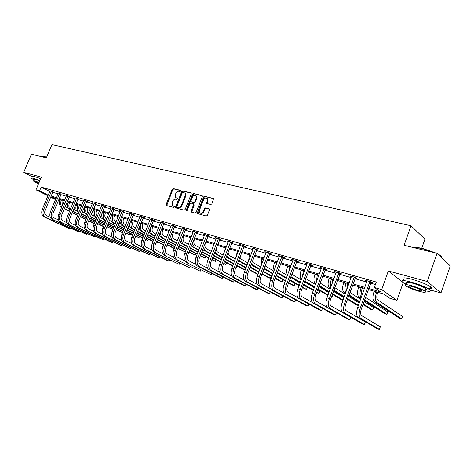 <?xml version="1.0" encoding="UTF-8"?>
<svg xmlns="http://www.w3.org/2000/svg" width="474" height="474" viewBox="0 0 474 474"><rect width="100%" height="100%" fill="white"/><g stroke="black" fill="none" stroke-linecap="round" stroke-linejoin="round"><path stroke-width="0.71" d="M180.718 191.052L180.481 190.335L173.265 188.575L172.258 189.256L166.173 204.49L166.504 205.515L173.685 207.416L174.396 206.942L174.349 206.338L172.37 205.432L172.139 202.671L172.649 201.391C173.437 199.773 174.527 199.05 175.913 199.222L176.849 199.459L177.566 198.985L177.519 198.393L175.493 197.451L175.297 194.755L175.807 193.481C176.589 191.863 177.679 191.135 179.065 191.295L180.007 191.526L180.718 191.052M210.782 204.561L211.866 203.856L213.578 198.582L204.644 196.236L203.583 196.929L197.374 212.713L197.439 213.573L206.291 216.037L207.369 215.344L209.49 209.929L209.105 208.85L205.42 207.908L204.347 208.607L203.305 211.274C202.173 213.211 200.94 213.638 199.601 212.559L199.441 210.272L203.53 199.874C204.709 197.889 205.965 197.486 207.298 198.653L207.399 200.834L206.759 203.393L210.782 204.561M437.058 253.341L450.3 265.944L440.986 292.944L427.252 281.509L437.058 253.341L404.085 245.277L411.005 225.76L51.95 144.617L46.334 157.854L31.444 154.216L23.7 172.346L41.38 177.128L36 189.819L39.567 190.85L41.161 187.094L376.285 282.03L374.336 287.487L381.689 289.608L396.951 300.374L389.812 298.276L383.697 294.01L368.274 289.507M427.252 281.509L388.319 270.974L381.689 289.608M191.3 193.925L190.945 192.888L182.757 190.892L181.732 191.579L175.611 206.978L175.682 207.843L184.102 210.172L185.144 209.49L191.3 193.925M193.576 193.534L201.954 195.578L202.327 196.621L196.123 212.382L195.063 213.069L191.478 212.121L191.111 211.06L193.623 204.697L193.262 203.642L190.898 203.044L189.855 203.731L187.242 210.332L186.312 210.675L186.264 210.071L192.533 194.222L193.576 193.534L202.327 195.881M23.7 172.346L32.451 176.873M421.736 248.269L424.941 239.145L411.005 225.76M41.161 187.094L49.8 191.484M52.65 192.302L57.97 193.819M60.844 194.642L66.307 196.206M69.21 197.036L74.821 198.636M77.754 199.477L83.519 201.124M86.475 201.965L92.4 203.66M95.387 204.513L101.477 206.255M104.493 207.114L110.756 208.904M113.796 209.775L120.236 211.617M123.305 212.494L129.929 214.384M133.028 215.273L139.848 217.216M142.976 218.111L149.991 220.12M153.149 221.02L160.372 223.082M163.56 223.995L170.996 226.122M174.213 227.04L181.868 229.226M185.121 230.157L193.007 232.408M196.295 233.35L204.418 235.673M207.736 236.621L216.114 239.009M219.462 239.968L228.095 242.433M231.484 243.405L240.383 245.947M243.808 246.924L252.986 249.549M256.446 250.539L265.92 253.24M269.416 254.242L279.186 257.038M282.723 258.046L292.814 260.931M296.386 261.95L306.808 264.925M310.417 265.961L321.182 269.036M324.832 270.079L335.959 273.255M339.651 274.31L351.151 277.598M354.884 278.665L366.775 282.066M370.55 283.144L375.39 284.524M52.97 191.721L50.084 190.755M61.17 194.056L58.255 193.09M69.536 196.437L66.597 195.466M78.08 198.873L78.98 199.127L77.558 198.387L75.111 197.895M86.807 201.361L87.726 201.622L86.304 200.881L83.809 200.378M95.724 203.897L96.66 204.17L95.244 203.423L92.691 202.913M104.831 206.492L105.791 206.765L104.375 206.018L100.838 205.011L101.768 205.503M114.139 209.147L115.117 209.425L113.713 208.673L110.098 207.648L111.046 208.151M123.649 211.854L124.65 212.145L123.252 211.392L119.555 210.338L120.532 210.859M133.378 214.627L134.403 214.918L133.01 214.165L129.23 213.093L130.226 213.626M143.326 217.465L144.374 217.762L142.988 217.003L139.125 215.907L140.144 216.458M153.505 220.363L154.577 220.671L153.197 219.912L149.245 218.787L150.288 219.355M163.921 223.331L165.017 223.645L163.649 222.881L160.692 222.039M174.58 226.365L175.7 226.685L174.343 225.926L171.315 225.061M185.494 229.475L186.643 229.801L185.293 229.037L181.05 227.834L182.17 228.462L182.194 228.16M196.669 232.657L197.848 232.995L196.509 232.23L192.16 230.992L193.309 231.65L193.333 231.33M208.116 235.922L209.324 236.265L207.997 235.501L203.542 234.233L204.721 234.908M219.847 239.263L221.085 239.613L219.77 238.849L215.208 237.551L216.411 238.25M231.869 242.688L233.137 243.049L231.839 242.279L227.159 240.952L228.391 241.675M244.199 246.202L245.496 246.569L244.211 245.805L239.417 244.436L240.673 245.188M253.306 248.666L251.984 248.015L256.908 249.413L258.176 250.183L256.843 249.804M269.813 253.501L271.181 253.886L269.931 253.122L264.883 251.682L266.21 252.47M283.126 257.293L284.53 257.69L283.298 256.926L278.12 255.45L279.482 256.256M296.795 261.186L298.235 261.595L297.026 260.83L291.706 259.314L293.11 260.137M310.831 265.185L312.313 265.606L311.128 264.842L305.659 263.283L307.105 264.125M325.253 269.291L326.776 269.73L325.614 268.959L319.991 267.36L321.485 268.219M340.071 273.516L341.641 273.96L340.504 273.196L334.727 271.555L336.262 272.432M355.31 277.859L356.922 278.315L355.814 277.551L349.871 275.862L351.453 276.757M370.988 282.326L372.641 282.794L371.563 282.036L365.454 280.294L367.083 281.212M429.936 289.887L440.986 292.944M403.208 282.623L396.951 300.374M59.605 201.112L58.296 200.727M368.654 288.447L380.77 291.972L374.336 287.487M49.782 191.484L48.218 195.199L39.567 190.85M51.085 196.029L56.394 197.575M59.268 198.41L64.725 199.998M67.622 200.846L73.227 202.475M76.154 203.322L81.913 204.999M84.864 205.858L90.783 207.582M93.763 208.453L99.848 210.219M102.858 211.096L109.115 212.915M112.148 213.804L118.583 215.676M121.652 216.565L128.27 218.49M131.363 219.391L138.171 221.376M141.293 222.282L148.303 224.321M151.461 225.239L158.672 227.336M161.859 228.267L169.283 230.429M172.5 231.365L180.15 233.587M183.397 234.535L191.277 236.828M194.559 237.782L202.671 240.146M205.989 241.106L214.355 243.541M217.702 244.519L226.323 247.025M229.706 248.015L238.6 250.598M242.018 251.593L251.19 254.265M254.645 255.267L264.107 258.022M267.603 259.041L277.367 261.879M280.898 262.91L290.977 265.843M294.55 266.88L304.96 269.913M308.568 270.962L319.322 274.091M322.972 275.151L334.087 278.386M337.772 279.459L349.267 282.806M352.994 283.89L364.879 287.351M55.535 199.613L50.611 197.148M47.975 195.821L36 189.819M56.08 198.328L52.187 197.19L55.796 199.003M58.462 200.342L59.653 200.94M364.5 288.405L352.62 284.933M348.888 283.849L337.399 280.49M333.714 279.411L322.598 276.17M318.949 275.104L308.195 271.963M304.592 270.909L294.182 267.869M290.615 266.826L280.531 263.882M277.006 262.851L267.241 260.001M263.745 258.982L254.289 256.215M250.829 255.208L241.663 252.529M238.244 251.528L229.351 248.933M225.974 247.943L217.347 245.425M213.999 244.448L205.639 242.007M202.321 241.041L194.21 238.671M190.927 237.711L183.053 235.412M179.806 234.464L172.157 232.23M168.94 231.288L161.516 229.12M158.334 228.19L151.123 226.086M147.965 225.162L140.962 223.118M137.839 222.205L131.031 220.214M127.933 219.314L121.32 217.382M118.251 216.488L111.823 214.609M108.783 213.721L102.532 211.896M99.522 211.013L93.437 209.235M90.463 208.37L84.544 206.64M81.587 205.775L75.834 204.098M72.907 203.239L67.302 201.604M64.405 200.757L58.954 199.163M279.358 256.215L279.494 255.842M292.92 260.084L293.062 259.699M306.856 264.054L306.998 263.663M321.165 268.13L321.313 267.739M335.87 272.319L336.019 271.922M350.991 276.626L351.139 276.224M366.544 281.058L366.692 280.649M388.319 270.974L401.881 281.432M177.596 198.529L176.926 198.357M174.42 206.468L173.768 206.297M180.754 190.607L173.81 188.913L172.797 189.594L166.724 205.574M191.306 193.191L183.296 191.229L182.271 191.917L176.162 208.074M183.041 192.272L182.324 192.752L176.944 206.285L176.992 206.889L178.183 207.274C179.581 207.458 180.683 206.735 181.477 205.094L185.162 195.809L185.002 193.161L183.041 192.272M177.554 207.233L177.187 207.014M184.795 192.924L185.535 193.499L185.701 196.141L182.022 205.426C181.222 207.061 180.126 207.784 178.728 207.6L177.732 207.339M193.748 203.968L194.162 205.029L191.668 212.174M194.109 193.872L193.066 194.565L186.762 210.8M196.224 198.108L196.106 195.904C194.802 194.82 193.582 195.241 192.444 197.166L191.016 200.78L191.069 201.622L193.742 202.428L194.79 201.734L196.224 198.108L196.757 198.446L196.639 196.248L195.934 195.703M196.757 198.446L195.329 202.072L194.275 202.759L191.917 202.161M207.091 198.399L207.825 198.991L207.926 201.172L207.257 203.672M200.318 213.093C201.669 213.898 202.842 213.401 203.838 211.605L203.305 211.274M209.472 209.147L205.953 208.24L204.881 208.939L203.838 211.605M213.608 198.636L205.177 196.574L204.11 197.273L197.931 213.827M62.959 200.336L62.704 204.827M61.851 206.871C60.53 205.035 60.346 202.836 61.294 200.283L61.454 199.898M61.626 207.411C59.416 205.752 58.877 203.251 60.002 199.904L60.162 199.518M65.175 206.705L68.215 208.216M97.733 223.775L97.389 224.427M94.35 223.604L88.679 220.795M85.901 219.421L80.384 216.695M77.629 215.332L72.267 212.684M69.542 211.333L64.322 208.756M94.433 223.402L88.757 220.6M85.984 219.225L80.467 216.494M77.712 215.131L72.35 212.476M69.625 211.131L64.405 208.548M50.108 190.578L42.31 209.271L43.596 209.674L51.536 190.986M53.076 191.579L45.054 210.373C44.266 212.749 44.704 214.467 46.363 215.522L50.321 217.394M71.041 228.367L70.365 229.031L45.569 217.412C43.075 215.83 42.417 213.253 43.596 209.674M70.709 228.207L70.365 229.031L69.085 228.616L44.283 216.997C41.789 215.421 41.125 212.844 42.31 209.271M52.804 191.934L51.37 191.206M41.22 156.1L43.472 156.248L46.606 157.202M46.529 157.392L43.205 156.373C41.635 155.999 40.853 155.999 40.859 156.367M39.94 180.529L33.844 178.402C31.894 177.88 31.195 177.91 31.758 178.497L34.128 180.007M40.717 178.692L34.626 176.571C32.67 176.055 31.971 176.091 32.528 176.689M33.773 180.837L34.341 179.504C33.932 179.077 34.436 179.054 35.852 179.433L39.822 180.807M39.111 182.49L35.135 181.115C33.725 180.73 33.221 180.754 33.63 181.169L38.554 183.793M39.004 182.739L35.988 182.087L38.661 183.551M414.217 247.754C415.591 247.232 418.542 247.511 423.069 248.577L436.074 253.098M434.646 252.749L422.844 248.803C418.838 247.849 416.006 247.511 414.341 247.784M425.042 290.769C430.125 291.747 431.642 291.362 429.598 289.608C425.717 287.043 419.573 284.53 411.165 282.071C403.232 280.057 400.406 280.116 402.693 282.255L406.094 284.246M427.595 288.358C431.423 288.903 432.412 288.399 430.558 286.847C426.683 284.258 420.545 281.746 412.137 279.305C404.198 277.314 401.365 277.397 403.647 279.559M406.431 283.298C404.784 281.757 406.828 281.716 412.558 283.174C418.601 284.945 423.015 286.752 425.794 288.595C426.825 289.407 426.683 289.81 425.374 289.815M411.663 285.715C405.94 284.24 403.901 284.264 405.554 285.792C408.286 287.594 412.653 289.395 418.661 291.178C424.479 292.707 426.564 292.689 424.911 291.131C422.127 289.306 417.713 287.499 411.663 285.715M417.44 290.224C421.179 291.202 422.518 291.19 421.451 290.189C419.662 289.016 416.824 287.854 412.931 286.705C409.228 285.745 407.913 285.763 408.973 286.746C410.745 287.914 413.565 289.075 417.44 290.224M441.934 257.98L441.134 256.381L438.278 254.497M437.597 253.851L439.481 254.923C441.424 256.179 442.135 257.092 441.602 257.66M71.124 202.718L71.076 207.636M70.253 209.615C68.718 207.772 68.457 205.461 69.465 202.671L69.625 202.285M70.081 210.035L69.968 209.976C67.586 208.388 66.982 205.823 68.143 202.285L68.303 201.894M73.666 209.312L76.527 210.74M103.504 226.637L97.668 223.74M94.865 222.347L89.201 219.533M86.422 218.153L80.912 215.415M78.163 214.047L72.8 211.386M103.587 226.436L97.757 223.532M94.954 222.14L89.284 219.326M86.511 217.945L81.001 215.202M78.251 213.839L72.889 211.173M79.46 205.153L79.188 205.817C78.518 207.659 78.672 209.2 79.656 210.444M78.85 212.382C77.084 210.575 76.729 208.151 77.801 205.112L77.961 204.721M78.72 212.708L78.251 212.476C75.881 210.877 75.277 208.293 76.45 204.715L76.616 204.324M82.334 211.979L85.012 213.324M112.913 229.6L106.857 226.756M104.031 225.346L98.207 222.436M95.404 221.038L89.74 218.212M86.967 216.825L81.463 214.076M112.936 229.54L106.946 226.542M104.12 225.132L98.296 222.223M95.493 220.825L89.829 217.993M87.062 216.606L81.558 213.857M58.278 192.906L50.428 211.801L51.743 212.21L59.736 193.321M61.276 193.913L53.195 212.909C52.401 215.309 52.833 217.045 54.486 218.105L58.61 220.054M79.117 230.957L78.441 231.656L53.692 220.007C51.198 218.425 50.552 215.824 51.743 212.21M78.797 230.802L78.441 231.656L77.138 231.229L52.377 219.592C49.889 218.004 49.237 215.409 50.428 211.801M61.004 194.275L59.57 193.54M66.621 195.276L58.711 214.378L60.056 214.793L68.108 195.703M69.648 196.295L61.507 215.498C60.708 217.927 61.134 219.669 62.787 220.736L67.065 222.774M87.358 233.599L86.683 234.328L61.981 222.667C59.499 221.074 58.853 218.449 60.056 214.793M87.044 233.451L86.683 234.328L85.35 233.895L60.642 222.235C58.154 220.647 57.514 218.022 58.711 214.378M69.37 196.663L67.936 195.922M87.968 207.642L87.69 208.311C86.961 210.403 87.21 212.056 88.442 213.259M87.649 215.178C85.628 213.43 85.184 210.906 86.309 207.6L86.475 207.203M87.542 215.439L86.706 215.024C84.342 213.418 83.75 210.812 84.935 207.197L85.095 206.8M91.186 214.704L93.674 215.96M122.399 231.276L121.664 232.307L116.337 229.629M122.138 231.146L121.664 232.307L116.248 229.849M113.399 228.415L107.408 225.411M104.582 223.995L98.764 221.074M95.967 219.669L90.309 216.831M113.487 228.195L107.497 225.191M104.677 223.769L98.859 220.848M96.062 219.444L90.404 216.606M96.655 210.178L96.376 210.853C95.588 213.223 95.944 214.965 97.443 216.073M96.655 218.004C94.362 216.357 93.811 213.738 94.996 210.142L95.161 209.739M96.554 218.241L95.339 217.625C92.981 216.014 92.4 213.383 93.591 209.733L93.757 209.33M100.233 217.495L102.526 218.656M130.942 233.872L130.208 234.944L125.942 232.793M130.694 233.747L130.208 234.944L125.853 233.018M122.973 231.567L116.817 228.456M113.967 227.022L107.983 224.006M105.163 222.579L99.35 219.646M123.062 231.336L116.906 228.231M114.056 226.791L108.078 223.769M105.258 222.347L99.445 219.415M105.518 212.767L105.24 213.454C104.44 215.907 104.813 217.679 106.377 218.763L106.662 218.911M105.868 220.86L105.578 220.712C103.231 219.095 102.662 216.434 103.865 212.737L104.031 212.334M105.767 221.103L104.15 220.28C101.803 218.662 101.229 216.008 102.431 212.322L102.597 211.914M109.476 220.345L111.562 221.411M139.658 236.52L138.923 237.64L135.76 236.034M139.421 236.396L138.923 237.64L135.665 236.265M132.761 234.796L126.428 231.585M123.554 230.127L117.404 227.005M114.56 225.559L108.587 222.531M132.856 234.559L126.528 231.348M123.649 229.89L117.505 226.768M114.655 225.322L108.682 222.288M75.135 197.699L67.178 217.009L68.546 217.436L76.658 198.132M78.198 198.725L69.998 218.141C69.186 220.594 69.607 222.359 71.254 223.426L75.71 225.553M95.766 236.295L95.084 237.059L70.448 225.375C67.972 223.775 67.338 221.133 68.546 217.436M95.458 236.153L95.084 237.059L93.728 236.621L69.08 224.937C66.597 223.337 65.963 220.7 67.178 217.009M77.908 199.098L76.486 198.357M83.833 200.176L75.822 219.699L77.221 220.137L85.385 200.615M86.926 201.201L78.666 220.843C77.849 223.319 78.263 225.097 79.91 226.175L84.532 228.391M104.345 239.044L103.664 239.844L79.093 228.142C76.622 226.536 76 223.87 77.221 220.137M104.049 238.902L103.664 239.844L102.277 239.394L77.695 227.698C75.224 226.092 74.596 223.426 75.822 219.699M86.635 201.586L85.213 200.846M92.714 202.7L84.65 222.448L86.084 222.893L94.302 203.156M95.843 203.737L87.524 223.598C86.701 226.11 87.109 227.899 88.745 228.978L93.55 231.294M113.102 241.853L112.421 242.688L87.927 230.968C85.462 229.363 84.846 226.667 86.084 222.893M112.818 241.71L112.421 242.688L111.005 242.226L86.499 230.512C84.034 228.906 83.418 226.217 84.65 222.448M95.547 204.128L94.13 203.382M101.792 205.283L93.674 225.257L95.138 225.713L103.415 205.746M104.955 206.326L96.572 226.418C95.742 228.954 96.145 230.761 97.774 231.845L102.769 234.263M122.043 244.714L121.362 245.591L96.951 233.86C94.498 232.242 93.893 229.529 95.138 225.713M121.771 244.578L121.362 245.591L119.916 245.123L95.493 233.392C93.034 231.774 92.43 229.066 93.674 225.257M104.653 206.723L103.237 205.977M111.07 207.926L102.894 228.124L104.393 228.592L112.729 208.394M114.27 208.975L105.82 229.298C104.985 231.863 105.376 233.688 107.005 234.772L112.196 237.302M131.174 247.635L130.486 248.554L106.17 236.81C103.729 235.193 103.136 232.45 104.393 228.592M130.907 247.505L130.486 248.554L129.011 248.074L104.683 236.336C102.236 234.713 101.637 231.976 102.894 228.124M113.956 209.378L112.551 208.631M120.556 210.622L112.32 231.057L113.855 231.531L122.251 211.102M123.791 211.677L115.277 232.242C114.43 234.837 114.821 236.68 116.438 237.77L121.83 240.407M140.494 250.616L139.806 251.581L115.597 239.832C113.168 238.203 112.581 235.436 113.855 231.531M140.245 250.497L139.806 251.581L138.301 251.09L114.074 239.34C111.639 237.717 111.052 234.956 112.32 231.057M123.465 212.091L122.067 211.339M130.249 213.383L121.96 234.055L123.524 234.541L131.985 213.875M133.526 214.444L124.946 235.252C124.093 237.877 124.472 239.737 126.078 240.833L131.689 243.589M150.021 253.661L149.334 254.674L125.237 242.919C122.813 241.284 122.245 238.493 123.524 234.541M149.784 253.543L149.334 254.674L147.793 254.177L123.678 242.415C121.255 240.786 120.68 237.995 121.96 234.055M133.194 214.864L131.796 214.112M140.168 216.203L131.819 237.124L133.425 237.622L141.939 216.707M143.48 217.27L134.835 238.333C133.976 240.988 134.343 242.866 135.943 243.962L141.773 246.847M159.756 256.772L159.063 257.832L135.096 246.071C132.684 244.436 132.127 241.616 133.425 237.622M159.531 256.659L159.063 257.832L157.492 257.323L133.502 245.562C131.091 243.926 130.528 241.112 131.819 237.124M143.142 217.702L141.75 216.95M150.311 219.089L141.91 240.265L143.545 240.774L152.124 219.604M153.659 220.161L144.949 241.485C144.084 244.169 144.446 246.065 146.033 247.167L152.095 250.183M169.704 259.948L169.011 261.061L145.18 249.3C142.787 247.659 142.241 244.815 143.545 240.774M169.491 259.841L169.011 261.061L167.399 260.54L143.545 248.779C141.151 247.138 140.606 244.294 141.91 240.265M153.315 220.606L151.935 219.847M166.676 204.946L166.457 205.503M153.831 252.073L179.178 264.368L153.831 252.073C151.449 250.42 150.916 247.558 152.231 243.476L160.668 222.336M155.496 252.606C153.12 250.953 152.592 248.086 153.908 243.997L162.546 222.567M164.081 223.124L155.306 244.708C154.429 247.428 154.779 249.336 156.361 250.444L162.659 253.596M179.877 263.194L179.178 264.368L179.676 263.094M163.726 223.574L162.357 222.816M164.348 255.439L189.576 267.739L164.348 255.439C161.984 253.786 161.468 250.894 162.795 246.764L171.292 225.363M166.06 255.99C163.696 254.331 163.186 251.433 164.514 247.298L173.217 225.606M174.746 226.151L165.9 248.009C165.017 250.758 165.355 252.689 166.925 253.797L173.478 257.104M190.275 266.507L189.576 267.739L190.092 266.418M174.385 226.613L173.022 225.855M202.25 195.768L201.954 195.578M175.119 258.887L200.212 271.193L175.119 258.887C172.779 257.228 172.275 254.307 173.614 250.13L182.176 228.462M176.873 259.45C174.533 257.791 174.029 254.864 175.374 250.675L184.143 228.711M185.666 229.25L176.755 251.386C175.86 254.171 176.186 256.12 177.744 257.234L184.558 260.694M200.917 269.896L200.212 271.193L200.745 269.813M185.293 229.724L183.942 228.966M186.152 262.418L211.09 274.724L186.152 262.418C183.829 260.759 183.343 257.809 184.7 253.578L193.315 231.632M187.947 262.993C185.624 261.328 185.138 258.377 186.495 254.135L195.329 231.893M196.852 232.426L187.864 254.852C186.963 257.666 187.283 259.634 188.824 260.747L195.91 264.373M211.795 273.356L211.09 274.724L211.647 273.279M196.467 232.912L195.122 232.147M204.744 234.571L196.046 257.109L197.895 257.684L206.788 235.157M208.305 235.679L199.252 258.395C198.339 261.251 198.647 263.236 200.17 264.35L207.547 268.154M222.928 276.893L222.223 278.345L199.287 266.625C196.988 264.96 196.526 261.974 197.895 257.684M222.804 276.828L222.223 278.345L220.422 277.758L197.451 266.038C195.146 264.368 194.684 261.393 196.046 257.109M207.908 236.176L206.581 235.412M216.434 237.901L207.683 260.73L209.573 261.316L218.532 238.493M220.049 239.009L210.918 262.027C209.994 264.919 210.29 266.921 211.801 268.047L219.474 272.035M234.322 280.507L233.623 282.042L210.912 270.346C208.637 268.675 208.187 265.665 209.573 261.316M234.227 280.46L233.623 282.042L231.774 281.443L209.028 269.747C206.747 268.071 206.303 265.067 207.683 260.73M219.64 239.524L218.324 238.76M228.421 241.307L219.61 264.439L221.548 265.043L230.565 241.918M232.082 242.427L222.875 265.754C221.945 268.681 222.229 270.707 223.722 271.827L231.715 276.022M245.994 284.21L245.289 285.834L222.821 274.162C220.576 272.485 220.149 269.445 221.548 265.043M245.923 284.169L245.289 285.834L243.399 285.218L220.896 273.545C218.638 271.869 218.212 268.835 219.61 264.439M231.656 242.955L230.358 242.184M240.709 244.803L231.839 268.243L233.824 268.865L242.913 245.431M244.418 245.923L235.14 269.576C234.197 272.538 234.464 274.582 235.939 275.708L244.27 280.116M257.951 287.996L257.24 289.715L235.039 278.072C232.817 276.395 232.414 273.32 233.824 268.865M257.903 287.967L257.24 289.715L255.308 289.087L233.06 277.438C230.832 275.761 230.429 272.692 231.839 268.243M243.98 246.468L242.694 245.698M253.312 248.394L244.383 272.147L246.421 272.781L255.569 249.034M257.074 249.514L247.718 273.492C246.77 276.496 247.019 278.558 248.477 279.69L257.157 284.335M270.21 291.871L269.487 293.69L247.564 282.083C245.378 280.401 244.993 277.302 246.421 272.781M270.174 291.854L269.487 293.69L267.508 293.045L245.538 281.432C243.34 279.755 242.955 276.656 244.383 272.147M256.624 250.071L255.356 249.306M266.246 252.067L257.252 276.152L259.343 276.804L268.562 252.731M270.056 253.199L260.623 277.509C259.663 280.555 259.9 282.64 261.334 283.772L270.393 288.672M282.771 295.841L282.036 297.761L260.422 286.201C258.259 284.513 257.903 281.384 259.343 276.804M282.753 295.829L282.036 297.761L280.004 297.103L258.336 285.532C256.173 283.849 255.812 280.721 257.252 276.152M269.593 253.774L268.337 253.003M114.578 215.409L114.299 216.103C113.487 218.591 113.861 220.374 115.413 221.465L116.089 221.808M115.283 223.781L114.607 223.432C112.273 221.808 111.71 219.124 112.93 215.392L113.096 214.977M118.927 223.272L120.793 224.232M148.54 239.21L147.811 240.389L145.802 239.364M148.326 239.103L147.811 240.389L145.708 239.601M142.775 238.108L136.263 234.784M133.36 233.303L127.038 230.08M124.164 228.616L118.026 225.482M115.182 224.03L113.15 222.993C111.272 221.838 110.537 219.764 110.94 216.766M142.87 237.865L136.358 234.541M133.461 233.06L127.139 229.831M124.265 228.367L118.127 225.233M123.833 218.117L123.548 218.816C122.73 221.328 123.098 223.13 124.638 224.22L125.723 224.777M124.917 226.768L123.833 226.211C121.51 224.581 120.959 221.879 122.185 218.099L122.357 217.684M128.584 226.264L130.232 227.117M157.599 241.959L156.882 243.192L156.07 242.777M153.013 241.509L146.318 238.072M143.391 236.567L136.891 233.232M133.988 231.745L127.678 228.504M124.81 227.028L122.339 225.766C120.734 224.824 119.963 223.082 120.035 220.54M156.017 242.925L156.882 243.192L157.409 241.858M153.114 241.26L146.419 237.818M143.492 236.313L136.992 232.977M134.095 231.484L127.784 228.243M133.289 220.878L133.004 221.583C132.175 224.125 132.536 225.944 134.071 227.04L135.57 227.822M134.764 229.831L133.259 229.055C130.942 227.413 130.409 224.688 131.648 220.866L131.813 220.446M138.461 229.327L139.877 230.062M163.494 245.005L156.604 241.444M153.653 239.915L146.964 236.461M144.037 234.95L137.549 231.596M134.652 230.103L131.731 228.592C130.332 227.798 129.568 226.317 129.438 224.143M163.601 244.744L156.71 241.183M153.754 239.654L147.07 236.194M144.149 234.683L137.656 231.33M142.952 223.698L142.662 224.415C141.833 226.981 142.182 228.818 143.711 229.92L145.648 230.939M144.837 232.971L142.887 231.958C140.588 230.311 140.067 227.561 141.317 223.698L141.483 223.272M148.563 232.467L149.743 233.084M174.236 248.56L167.132 244.904M164.152 243.352L157.267 239.773M154.323 238.244L147.639 234.766M144.724 233.249L141.335 231.49L139.113 227.698M174.331 248.323L167.239 244.631M164.259 243.079L157.38 239.5M154.429 237.966L147.752 234.488M152.829 226.584L152.539 227.313C151.704 229.908 152.041 231.756 153.558 232.864L155.958 234.132M155.14 236.188L152.735 234.926C150.454 233.273 149.938 230.494 151.2 226.59L151.372 226.157M158.903 235.685L159.833 236.176M178.017 248.18L185.233 251.961L177.91 248.459M174.9 246.883L167.82 243.174M164.839 241.616L157.972 238.019M155.022 236.479L151.147 234.446L149.049 231.253M175.007 246.599L167.932 242.889M164.952 241.331L158.085 237.729M185.405 251.777L185.82 250.468M162.938 229.535L162.641 230.269C161.794 232.894 162.126 234.766 163.637 235.874L166.51 237.403M169.479 238.985L170.154 239.346M195.798 253.513L195.087 255.006L189.055 251.818M195.691 253.454L195.087 255.006L188.936 252.115M185.903 250.509L178.615 246.67M175.611 245.082L168.543 241.355M165.568 239.785L161.178 237.468L159.24 234.831M186.015 250.219L178.728 246.373M175.73 244.785L168.661 241.053M165.687 239.483L162.807 237.96C160.722 236.526 160.129 233.984 161.03 230.346M173.271 232.556L172.974 233.297C172.121 235.951 172.441 237.841 173.934 238.949L177.317 240.762M180.31 242.368L180.718 242.593M205.864 256.547L205.147 258.117L200.354 255.569M205.775 256.505L205.147 258.117L200.235 255.871M197.172 254.242L189.665 250.254M186.638 248.643L179.362 244.774M176.364 243.18L171.434 240.561L169.698 238.434M197.291 253.934L189.79 249.946M186.756 248.329L179.486 244.46M176.488 242.866L173.099 241.065C171.446 240.028 170.741 238.067 170.984 235.187M183.841 235.643L183.545 236.39C182.68 239.08 182.994 240.982 184.475 242.101L188.374 244.211M216.15 259.651L215.433 261.298L211.925 259.42M216.085 259.616L215.433 261.298L211.807 259.734M208.714 258.075L200.988 253.934M197.931 252.298L190.441 248.281M187.414 246.664L181.933 243.725L180.422 242.078M208.833 257.761L201.112 253.614M198.055 251.972L190.566 247.955M187.544 246.332L183.634 244.24C182.229 243.399 181.512 241.781 181.483 239.388M194.66 238.801L194.364 239.56C193.487 242.285 193.789 244.205 195.264 245.325L199.702 247.748M226.667 262.821L225.938 264.545L223.787 263.384M226.613 262.792L225.938 264.545L223.663 263.71M220.54 262.021L212.583 257.726M209.496 256.055L201.788 251.89M198.73 250.236L192.669 246.96L191.431 245.757M220.665 261.695L212.713 257.388M209.627 255.717L201.918 251.546M198.867 249.899L194.417 247.487L192.326 243.47M205.734 242.036L205.432 242.807C204.555 245.562 204.845 247.499 206.303 248.625L211.309 251.386M237.415 266.056L236.68 267.869L235.945 267.466M232.663 266.086L224.469 261.618M221.352 259.918L213.413 255.593M210.332 253.91L202.724 249.478M235.886 267.626L236.68 267.869L237.379 266.033M232.793 265.748L224.599 261.275M221.488 259.574L213.549 255.237M210.468 253.554L205.449 250.811L203.482 247.535M213.081 246.818L213.833 244.4M216.274 248.192C216.15 250.076 216.588 251.344 217.602 252.002L223.207 255.119M245.094 270.281L236.65 265.63M233.504 263.899L225.322 259.397M222.211 257.684L214.325 253.234M245.224 269.925L236.787 265.268M233.641 263.532L225.464 259.029M222.359 257.311L216.742 254.218L214.953 251.605M224.439 251.907L225.411 247.784M227.864 252.802L229.179 255.456L235.394 258.958M257.903 274.428L249.134 269.759M245.959 267.994L237.533 263.313M234.399 261.565L226.24 257.021M257.98 274.227L249.283 269.386M246.107 267.614L237.681 262.922M234.547 261.174L228.314 257.702L226.75 255.699M236.295 256.618L237.278 251.25M239.874 257.198L241.035 259L247.902 262.904M271.175 276.188L270.381 278.291L262.092 273.622M271.169 276.188L270.381 278.291L268.521 277.717L261.944 274.019M258.739 272.218L250.059 267.336M246.889 265.558L238.481 260.836M258.887 271.821L250.213 266.933M247.043 265.15L240.164 261.275L238.866 259.835M248.542 261.221L249.437 254.799M252.269 261.524L253.181 262.632L260.724 266.969M263.911 268.805L272.834 273.936M276.064 275.797L282.948 279.755L282.374 281.42L282.137 281.923L275.24 277.995M282.948 279.755L282.137 281.923L280.235 281.337L275.086 278.41M271.845 276.567L262.898 271.483M259.705 269.665L251.042 264.747M272.005 276.152L263.058 271.063M259.865 269.244L251.327 264M261.168 265.796L261.903 258.443M265.049 265.801L273.883 271.158M277.1 273.03L286.296 278.392M289.555 280.288L294.982 283.446L294.384 285.129L294.164 285.644L288.725 282.51M294.982 283.446L294.164 285.644L292.221 285.046L288.565 282.942M285.301 281.064L276.075 275.755M272.852 273.901L263.929 268.764M285.461 280.626L276.247 275.311M273.018 273.451L264.142 268.195M275.886 265.831L276.763 262.78M274.179 270.37C273.35 268.231 273.457 265.665 274.499 262.667L274.689 262.175M278.22 270.044L287.386 275.471M290.633 277.391L300.119 282.984M303.401 284.927L307.306 287.226L306.482 289.454L302.572 287.173M306.482 289.454L302.406 287.623M299.112 285.704L289.602 280.158M286.343 278.262L277.148 272.906M299.278 285.247L289.774 279.696M286.521 277.794L277.331 272.414M288.844 271.566L289.928 266.625M287.582 274.944C286.42 272.823 286.432 270.008 287.611 266.507L287.801 266.003M291.8 274.262L301.251 279.921M304.527 281.882L314.309 287.736M317.621 289.727L319.92 291.101L319.097 293.353L316.792 291.99M319.097 293.353L316.62 292.464M313.29 290.497L303.484 284.702M300.202 282.765L290.716 277.16M313.468 290.023L303.668 284.216M300.38 282.273L290.906 276.656M302.365 276.923L303.443 270.571M301.405 279.512C299.858 277.533 299.746 274.511 301.067 270.441L301.251 269.931M305.748 278.594L315.494 284.513M318.801 286.527L328.885 292.654M332.233 294.692L332.849 295.065L332.019 297.346L331.397 296.979M327.86 295.462L317.746 289.401M314.428 287.41L304.652 281.55M331.338 297.139L332.019 297.346M328.044 294.958L317.936 288.885M314.618 286.889L304.847 281.017M279.512 255.847L270.458 280.258L272.609 280.928L281.894 256.523M283.381 256.973L273.871 281.639C272.906 284.72 273.125 286.829 274.535 287.961L283.997 293.139M270.458 280.258C269.007 284.892 269.345 288.05 271.472 289.738L292.814 301.263L294.899 301.938L295.652 299.9L294.899 301.938L273.611 290.42C271.489 288.737 271.152 285.573 272.609 280.928M282.901 257.566L281.669 256.801M293.139 259.722L284.027 284.483L286.231 285.17L295.58 260.416M297.068 260.854L287.475 285.875C286.497 288.998 286.699 291.131 288.085 292.262L297.986 297.749M284.957 294.058L287.155 294.757L308.088 306.222L305.955 305.529L284.957 294.058C282.865 292.369 282.557 289.176 284.027 284.483M287.155 294.757C285.07 293.068 284.761 289.875 286.231 285.17M308.088 306.222L308.882 304.065M296.564 261.464L295.355 260.7M318.581 274.997L317.651 278.635M316.354 282.166L317.313 274.624M315.589 284.009L315.589 284.009C313.67 282.297 313.433 279.121 314.872 274.482L315.062 273.966M320.074 283.049L330.123 289.259M333.459 291.32L343.857 297.749M342.826 300.605L332.393 294.247M329.045 292.209L318.966 286.071M343.016 300.078L332.588 293.708M329.246 291.664L319.174 285.508M307.134 263.704L297.956 288.814L300.226 289.519L309.641 264.415M311.116 264.836L301.446 290.224C300.457 293.394 300.64 295.545 301.997 296.677L312.407 302.525M298.81 298.49L301.061 299.213L321.621 310.618L319.429 309.907L298.81 298.49C296.754 296.801 296.469 293.578 297.956 288.814M301.061 299.213C299.017 297.524 298.738 294.295 300.226 289.519M321.621 310.618L322.456 308.331M310.6 265.47L309.409 264.699M332.801 279.15L331.883 284.424M330.816 287.363C330.1 285.152 330.283 282.463 331.362 279.305L331.551 278.783M330.337 288.666L329.685 288.257C327.807 286.539 327.593 283.334 329.051 278.629L329.246 278.108M334.792 287.653L345.155 294.17M348.52 296.286L359.251 303.034M358.368 305.499L356.626 304.96L347.442 299.266M344.065 297.174L333.672 290.734M358.409 305.38L347.649 298.691M344.278 296.594L333.886 290.141M321.508 267.792L312.271 293.27L314.606 293.993L324.086 268.527M325.543 268.942L315.803 294.698C314.801 297.909 314.967 300.083 316.294 301.215L327.368 307.525M313.036 303.046L315.352 303.787L335.503 315.127L333.252 314.392L313.036 303.046C311.027 301.357 310.772 298.099 312.271 293.27M315.352 303.787C313.35 302.098 313.101 298.833 314.606 293.993M335.503 315.127L336.38 312.698M325.016 269.582L323.849 268.811M347.406 283.416L346.719 289.839M345.747 292.523C344.663 290.361 344.74 287.38 345.99 283.588L346.18 283.055M345.422 293.424L344.154 292.624C342.323 290.9 342.145 287.659 343.62 282.889L343.81 282.362M349.925 292.399L360.607 299.248M364.002 301.428L373.583 307.567L372.736 309.943L363.131 303.858M372.736 309.943L370.484 309.244L362.918 304.468M359.511 302.317L348.787 295.545M359.73 301.701L349.012 294.917M336.285 271.999L326.989 297.85L329.383 298.596L338.934 272.751M340.368 273.16L330.556 299.29C329.543 302.548 329.691 304.746 330.988 305.878L350.647 317.26L349.753 319.754L330.04 308.491C328.079 306.802 327.866 303.502 329.383 298.596M349.753 319.754L347.442 319.002L327.658 307.727C325.691 306.038 325.472 302.744 326.989 297.85M339.834 273.806L338.691 273.042M362.414 287.795L362.089 288.702C361.17 291.599 361.176 293.72 362.118 295.047M361.188 297.636C359.653 295.723 359.6 292.505 361.022 287.985L361.218 287.445M360.939 298.336L359.025 297.103C357.242 295.379 357.094 292.103 358.587 287.274L358.777 286.734M365.484 297.299L387.851 311.945L387.003 314.351L364.571 299.852M387.003 314.351L384.692 313.64L364.328 300.522M351.477 276.318L342.121 302.554L344.586 303.324L354.202 277.094M355.613 277.497L345.73 304.018C344.705 307.324 344.829 309.546 346.091 310.677L365.288 321.976L364.387 324.5L345.137 313.326C343.229 311.637 343.046 308.301 344.586 303.324M364.387 324.5L362.012 323.73L342.69 312.538C340.776 310.849 340.587 307.525 342.121 302.554M355.067 278.155L353.954 277.391M377.843 292.304L377.517 293.222C376.51 296.487 376.581 298.697 377.725 299.852L402.497 316.436L401.638 318.878L376.794 302.459C375.07 300.735 374.97 297.417 376.474 292.505L376.67 291.96M401.638 318.878L399.268 318.143L374.306 301.707C372.576 299.989 372.463 296.677 373.968 291.771L374.164 291.226M367.101 280.762L357.686 307.401L360.222 308.189L369.904 281.562M371.29 281.959L361.336 308.876C360.305 312.236 360.4 314.475 361.626 315.607L380.32 326.823L379.413 329.383L360.667 318.297C358.818 316.608 358.67 313.243 360.222 308.189M379.413 329.383L376.978 328.595L358.148 317.491C356.288 315.803 356.134 312.443 357.686 307.401M370.739 282.623L369.655 281.858M166.718 204.815L166.173 204.49M172.797 189.594L172.258 189.256M173.81 188.913L173.265 188.575M176.156 207.304L175.611 206.978M182.271 191.917L181.732 191.579M183.296 191.229L182.757 190.892M178.728 207.6L178.183 207.274M182.022 205.426L181.477 205.094M185.701 196.141L185.162 195.809M191.65 211.386L191.111 211.06M194.162 205.029L193.623 204.697M186.803 210.397L186.264 210.071M193.066 194.565L192.533 194.222M194.275 202.759L193.742 202.428M195.329 202.072L194.79 201.734M207.251 202.908L206.717 202.57M207.926 201.172L207.399 200.834M204.881 208.939L204.347 208.607M205.953 208.24L205.42 207.908M209.401 209.04L209.105 208.85M197.913 213.039L197.374 212.713M204.11 197.273L203.583 196.929M205.177 196.574L204.644 196.236M213.549 198.541L213.223 198.328M60.002 199.904L61.294 200.283M44.283 216.997L45.569 217.412M68.143 202.285L69.465 202.671M76.45 204.715L77.801 205.112M78.251 212.476L78.749 212.625M52.377 219.592L53.692 220.007M60.642 222.235L61.981 222.667M84.935 207.197L86.309 207.6M86.706 215.024L87.601 215.291M93.591 209.733L94.996 210.142M95.339 217.625L96.643 218.016M102.431 212.322L103.865 212.737M104.15 220.28L105.578 220.712M69.08 224.937L70.448 225.375M77.695 227.698L79.093 228.142M86.499 230.512L87.927 230.968M95.493 233.392L96.951 233.86M104.683 236.336L106.17 236.81M114.074 239.34L115.597 239.832M123.678 242.415L125.237 242.919M133.502 245.562L135.096 246.071M143.545 248.779L145.18 249.3M152.231 243.476L153.908 243.997M162.795 246.764L164.514 247.298M173.614 250.13L175.374 250.675M184.7 253.578L186.495 254.135M197.451 266.038L199.287 266.625M209.028 269.747L210.912 270.346M220.896 273.545L222.821 274.162M233.06 277.438L235.039 278.072M245.538 281.432L247.564 282.083M258.336 285.532L260.422 286.201M111.651 215.018L112.93 215.392M113.15 222.993L114.607 223.432M121.148 217.797L122.185 218.099M122.339 225.766L123.833 226.211M130.86 220.635L131.648 220.866M131.731 228.592L133.259 229.055M140.79 223.544L141.317 223.698M141.335 231.49L142.887 231.958M151.147 234.446L152.735 234.926M161.178 237.468L162.807 237.96M171.434 240.561L173.099 241.065M181.933 243.725L183.634 244.24M192.669 246.96L194.417 247.487M203.66 250.278L205.449 250.811M214.918 253.667L216.742 254.218M225.233 248.252L225.79 248.412M226.442 257.139L228.314 257.702M237.095 251.724L238.061 252.008M238.505 260.777L240.164 261.275M249.253 255.279L250.651 255.687M251.107 264.575L252.304 264.936M261.719 258.928L263.562 259.468M264.036 268.474L264.753 268.687M274.499 262.667L276.579 263.277M287.611 266.507L289.744 267.129M301.067 270.441L303.253 271.081M271.472 289.738L273.611 290.42M314.872 274.482L317.124 275.139M329.051 278.629L331.362 279.305M329.685 288.257L330.408 288.476M343.62 282.889L345.99 283.588M344.154 292.624L345.564 293.045M327.658 307.727L330.04 308.491M358.587 287.274L361.022 287.985M359.025 297.103L361.152 297.743M342.69 312.538L345.137 313.326M373.968 291.771L376.474 292.505M374.306 301.707L376.794 302.459M358.148 317.491L360.667 318.297M175.99 208.027L175.682 207.843M185.535 193.499L185.002 193.161M191.526 212.139L191.176 211.925M194.103 204.187L193.57 203.856M196.639 196.248L196.106 195.904M207.162 203.648L206.759 203.393M207.825 198.991L207.298 198.653M197.806 213.798L197.439 213.573M440.915 257.009L441.134 256.381M409.24 285.988L408.973 286.746M425.794 288.595L424.911 291.131M429.598 289.608L430.558 286.847M439.481 254.923L439.659 255.308"/></g></svg>

